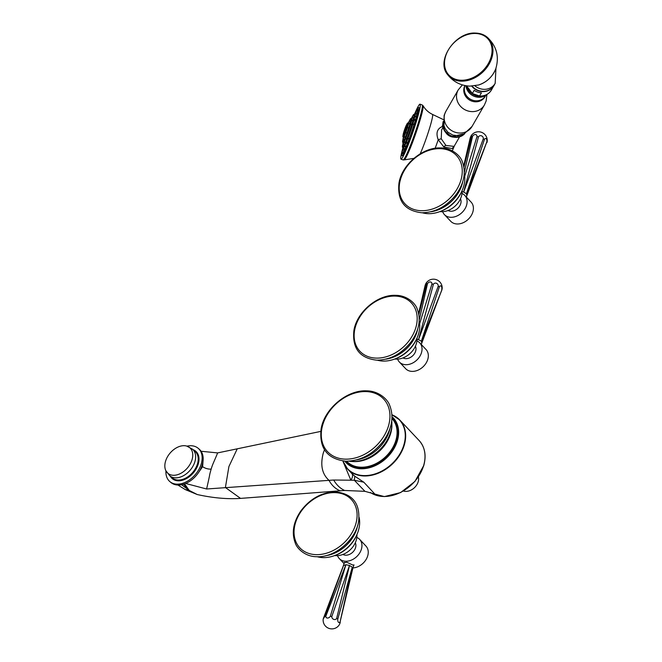 <?xml version="1.0" encoding="UTF-8"?>
<svg xmlns="http://www.w3.org/2000/svg" width="662" height="662" viewBox="0 0 662 662"><rect width="100%" height="100%" fill="white"/><g stroke="black" fill="none" stroke-linecap="round" stroke-linejoin="round"><path stroke-width="0.99" d="M391.987 416.655A32.521 24.527 136.7 0 1 394.254 419.021A32.521 24.527 136.7 0 1 397.308 441A32.521 24.527 -43.3 0 1 375.006 465.758A32.521 24.527 -43.3 0 1 347.02 463.566A32.521 24.527 -43.3 0 1 344.794 461.166M354.791 476.21L354.319 480.248L364.944 491.328L374.858 494.075L363.827 482.217L354.791 476.21L351.613 473.289M374.858 494.075L384.374 496.591L400.642 492.561L414.942 481.439L423.531 465.924A35.798 26.993 136.7 0 1 370.389 492.495M364.944 491.328L344.588 490.468L240.546 498.395C227.389 499.289 212.957 498.006 197.259 494.539L185.261 489.574L177.896 485.031M418.392 476.938A11.188 8.441 136.7 0 1 405.624 491.394A11.188 8.441 -43.3 0 1 403.431 491.047M351.82 473.504A6.992 4.212 -43.9 0 1 350.819 480.091L343.495 462.614M363.827 482.217L354.319 480.248L333.698 480.024L206.602 488.995L185.658 483.467M320.739 431.409L217.632 452.907C214.165 461.53 212.701 463.822 211.178 469.068C208.704 477.84 211.203 468.977 206.602 488.995M201.091 451.269L217.632 452.907M203.019 461.232L202.622 466.652L197.773 473.628M169.844 481.588A21.863 14.829 130.5 0 0 187.123 481.382A21.863 14.829 130.5 0 0 201.182 464.095A21.863 14.829 -49.5 0 0 198.219 448.323L199.237 449.184A21.863 14.829 -49.5 0 1 202.2 464.964A21.863 14.829 130.5 0 1 188.14 482.25A21.863 14.829 130.5 0 1 170.862 482.457L169.844 481.588A21.863 14.829 130.5 0 1 165.939 470.856M198.219 448.323A21.863 14.829 -49.5 0 0 187.007 446.155M192.005 459.825A16.84 11.428 -49.5 0 0 186.725 446.072A16.84 11.428 -49.5 0 0 165.583 461.149A16.84 11.428 130.5 0 0 165.814 470.599A16.84 11.428 130.5 0 0 179.129 474.133A16.84 11.428 130.5 0 0 192.005 459.825M183.482 484.253L189.191 490.418L185.261 489.574M184.582 483.881L189.191 490.418L181.57 484.725M391.879 424.193A32.521 24.527 136.7 0 1 354.137 461.613A32.521 24.527 -43.3 0 1 352.333 461.497M391.738 420.775A33.919 25.578 136.7 0 1 352.498 461.505A33.919 25.578 -43.3 0 1 348.924 461.157M419.725 342.825L426.03 349.511A13.985 10.551 -43.3 0 1 425.947 363.33A13.985 10.551 -43.3 0 1 412.095 371.39A13.985 10.551 136.7 0 1 405.674 368.701L399.376 362.023A13.985 10.551 -43.3 0 0 405.798 364.704A13.985 10.551 -43.3 0 0 419.65 356.644A13.985 10.551 -43.3 0 0 419.725 342.825A13.985 10.551 -43.3 0 0 416.919 340.897M397.614 359.11A13.985 10.551 -43.3 0 0 399.376 362.023M403.017 357.91A8.747 6.595 -43.3 0 0 405.839 358.655A8.747 6.595 -43.3 0 0 413.932 354.427A8.747 6.595 -43.3 0 0 415.405 346.226M417.027 338.969L421.38 341.145L421.719 342.759M421.272 344.463L442.1 289.153A8.747 8.747 0 0 0 426.063 283.228A2.673 0.496 108 0 1 426.518 284.106L418.856 314.707M419.203 320.176L427.453 283.866A2.673 2.069 132.6 0 1 430.226 281.938A2.673 2.069 132.6 0 1 431.93 283.99L419.65 323.668M431.93 283.99L433.387 284.304L418.599 339.449L438.227 286.166L439.361 286.853L421.38 341.145L441.868 290.022M427.453 283.866L426.518 284.106M426.063 283.228A2.673 0.496 108 0 0 425.029 285.794L418.632 313.531M439.361 286.853A2.673 1.456 -84.9 0 1 441.24 286.183A2.673 1.456 -84.9 0 1 441.728 289.368M433.387 284.304A2.673 2.474 -135.3 0 1 438.227 286.166M416.986 338.108A17.833 13.447 -43.3 0 1 396.315 359.127A17.833 13.447 136.7 0 1 394.825 359.011M394.593 359.085A29.376 22.152 -43.3 0 0 417.077 337.885M419.187 320.714A31.47 23.733 136.7 0 1 383.199 361.08A31.47 23.733 -43.3 0 1 377.34 360.186M464.269 172.765L472.519 136.455A2.673 2.069 132.6 0 1 475.291 134.535A2.673 2.069 132.6 0 1 476.996 136.579L478.452 136.893A2.673 2.474 -135.3 0 1 483.301 138.763L484.427 139.45A2.673 1.456 -84.9 0 1 486.305 138.78A2.673 1.456 -84.9 0 1 486.793 141.958L466.338 197.061M486.934 142.62L487.166 141.742A8.747 8.747 0 0 0 471.129 135.818A2.673 0.496 108 0 1 471.584 136.703L463.921 167.296M486.793 141.958L466.445 193.734L466.784 195.356M484.427 139.45L466.445 193.734L463.665 192.046L483.301 138.763M478.452 136.893L463.665 192.046L462.093 191.558M476.996 136.579L464.716 176.266M472.519 136.455L471.584 136.703M471.129 135.818A2.673 0.496 108 0 0 470.094 138.391L463.698 166.129M442.679 211.708A13.985 10.551 -43.3 0 0 444.442 214.612L450.748 221.298A13.985 10.551 136.7 0 0 457.161 223.988A13.985 10.551 -43.3 0 0 471.013 215.928A13.985 10.551 -43.3 0 0 471.096 202.1L464.79 195.422A13.985 10.551 -43.3 0 0 461.993 193.486M444.442 214.612A13.985 10.551 -43.3 0 0 450.863 217.302A13.985 10.551 -43.3 0 0 464.716 209.242A13.985 10.551 -43.3 0 0 464.79 195.422M448.083 210.499A8.747 6.595 -43.3 0 0 450.905 211.244A8.747 6.595 -43.3 0 0 458.998 207.016A8.747 6.595 -43.3 0 0 460.471 198.815M462.051 190.706A17.833 13.447 -43.3 0 1 441.38 211.724A17.833 13.447 136.7 0 1 439.891 211.6M439.659 211.683A29.376 22.152 -43.3 0 0 462.142 190.474M464.252 173.312A31.47 23.733 136.7 0 1 428.264 213.677A31.47 23.733 -43.3 0 1 422.406 212.783M337.521 555.65A13.985 10.551 -43.3 0 0 339.283 558.562A13.985 10.551 -43.3 0 0 345.705 561.244A13.985 10.551 -43.3 0 0 359.557 553.192A13.985 10.551 -43.3 0 0 359.64 539.365L365.937 546.051A13.985 10.551 136.7 0 1 366.144 559.415A13.985 10.551 136.7 0 1 352.962 567.922M344.248 562.923L346.565 562.162L353.88 565.514L353.483 566.192M359.64 539.365A13.985 10.551 -43.3 0 0 356.835 537.436M342.933 554.45A8.747 6.595 -43.3 0 0 345.746 555.195A8.747 6.595 -43.3 0 0 353.839 550.966A8.747 6.595 -43.3 0 0 355.32 542.766M352.788 568.484L353.913 564.794A4.899 1.936 -163 0 0 353.922 564.769M352.614 568.782L352.275 567.16L349.495 565.472L345.903 564.703L343.421 565.613L344.43 562.311M325.87 616.115L345.903 564.703L330.346 616.239A2.673 1.953 140.5 0 1 327.467 618.043A2.673 1.953 140.5 0 1 325.87 616.115L324.934 616.355L343.603 565.307L329.254 602.842L343.437 565.563M331.811 616.554L349.495 565.472L336.652 618.416A2.673 2.35 -141.1 0 1 331.811 616.554L330.346 616.239M337.777 619.102L352.275 567.16L340.152 621.618A2.673 1.341 -91.7 0 1 338.481 622.288A2.673 1.341 -91.7 0 1 337.777 619.102L336.652 618.416M340.152 621.618L352.805 568.426M324.934 616.355L323.213 618.92A8.747 8.747 0 0 0 339.25 624.845A2.673 0.496 -72 0 0 340.285 622.272M323.213 618.92L329.254 602.842M356.892 534.648A17.833 13.447 136.7 0 1 336.23 555.666A17.833 13.447 -43.3 0 1 334.74 555.55M356.992 534.424A29.376 22.152 136.7 0 1 334.509 555.625M359.094 517.262A31.47 23.733 -43.3 0 1 323.106 557.619A31.47 23.733 136.7 0 1 317.247 556.725M403.497 138.292L403.323 139.566L403.514 138.284M408.231 123.024L408.744 122.04L408.231 123.024M403.365 137.067L402.719 140.625A12.495 1.043 -70.9 0 0 403.431 141.37A12.495 1.043 -70.9 0 0 409.306 126.012A12.495 1.043 -70.9 0 0 410.142 119.417A12.495 1.043 -70.9 0 0 409.91 119.83L408.793 121.957M409.72 120.939L409.075 122.065L409.712 120.931M409.364 123.248L408.76 124.075L409.356 123.082M408.098 127.683L407.66 127.94L408.098 127.683M406.311 132.897L406.104 132.483L406.311 132.897M404.54 137.299L404.556 136.322L404.416 137.448M404.631 132.268L404.846 130.695M405.194 130.323L405.26 128.891M405.599 129.595L404.962 129.38M406.278 127.476L405.243 128.883L406.311 128.387M405.93 129.62L404.871 130.116L404.887 131.589M405.781 129.073L405.243 128.883M412.674 116.603L412.045 117.745L412.674 116.603M412.848 117.488L412.203 118.556L412.831 117.455M412.352 120.145L411.747 120.98L412.343 119.979M411.251 124.199L410.746 124.688L411.251 124.199M406.096 138.954L406.038 138.176L406.096 138.954M404.523 142.545L404.598 141.453L404.441 142.636M403.39 144.564L403.555 143.306L403.365 144.581M403.059 143.48L402.844 144.763L403.05 143.472M402.587 145.144A17.394 1.448 -70.9 0 0 403.572 146.17A17.394 1.448 -70.9 0 0 411.756 124.795A17.394 1.448 -70.9 0 0 412.906 115.618L414.255 114.327A17.626 1.473 -70.9 0 1 411.028 128.072A17.626 1.473 -70.9 0 1 403.77 146.459A17.626 1.473 -70.9 0 1 402.744 147.643L402.951 143.157M411.731 117.828L411.152 118.92M404.027 148.056L403.894 149.264L404.077 148.023M403.017 150.506L403.199 149.223L403.001 150.514M402.562 150.44L402.777 149.157L402.562 150.44M415.769 112.077L415.157 113.21L415.769 112.077M416.216 112.143L415.57 113.276L416.216 112.143M416.199 113.516L415.562 114.559L416.191 113.459M415.719 116.098L415.107 116.975L415.711 115.958M414.809 119.714L414.255 120.368L414.809 119.458M413.527 124.117L413.055 124.497L413.527 124.117M408.429 138.929L408.28 138.375L408.429 138.929M406.7 143.273L406.824 142.222M405.152 146.799L405.21 145.748L405.053 146.906M402.132 152.74A25.504 2.127 109.1 0 0 402.124 155.76A25.504 2.127 109.1 0 0 403.605 154.056A25.504 2.127 -70.9 0 0 414.106 127.452A25.504 2.127 -70.9 0 0 418.781 107.558A25.504 2.127 -70.9 0 0 417.3 109.263A25.504 2.127 109.1 0 0 416.928 109.942M418.831 107.575L418.781 107.558A25.504 2.127 109.1 0 1 418.831 107.575A25.504 2.127 109.1 0 1 414.164 127.468A25.504 2.127 109.1 0 1 403.655 154.072A25.504 2.127 109.1 0 1 402.173 155.777A25.504 2.127 109.1 0 1 402.148 155.769L402.124 155.76M414.966 113.144A29.095 2.425 109.1 0 1 420.006 104.182A29.095 2.425 109.1 0 1 416.381 121.477A29.095 2.425 109.1 0 1 400.998 159.178A29.095 2.425 109.1 0 1 402.57 149.016M442.861 126.401L442.233 126.608C437.11 128.742 435.77 133.12 438.211 139.748L443.846 146.972L452.072 148.561L454.264 146.07M443.06 127.427L441.604 129.942L441.223 138.739L445.915 145.433L454.082 146.393L459.536 136.926M443.317 121.8A12.586 11.511 30 0 0 452.005 136.132A12.586 11.511 30 0 0 464.277 133.881M485.751 95.353A11.469 10.493 -150 0 1 485.494 95.825L484.932 96.801A11.469 10.493 -150 0 1 471.915 101.145A11.469 10.493 30 0 1 464.931 85.564M485.494 95.825A11.469 10.493 -150 0 1 472.478 100.161A11.469 10.493 30 0 1 465.03 85.58M465.94 85.746A12.586 11.511 30 0 0 474.828 96.544A12.586 11.511 -150 0 0 486.967 94.409M483.31 95.775A12.586 11.511 -150 0 1 475.39 95.568A12.586 11.511 30 0 1 466.751 86.234M466.66 85.861A13.712 12.537 30 0 0 472.354 93.474L474.166 90.338A13.712 12.537 -150 0 0 477.666 92.092A13.712 12.537 -150 0 0 481.464 92.862L479.487 96.023C484.783 96.238 488.755 94.236 491.411 90.032A13.712 12.537 30 0 1 479.66 95.998L472.469 93.607L466.636 85.861M474.919 85.82A13.637 12.47 -150 0 0 479.693 88.543A13.637 12.47 -150 0 0 495.168 83.379L494.009 85.39A13.637 12.47 -150 0 1 478.535 90.553A13.637 12.47 -150 0 1 472.047 86.11M345.721 461.207A31.826 23.997 -43.3 0 0 373.385 465.841A31.826 23.997 -43.3 0 0 396.712 440.983A31.826 23.997 -43.3 0 0 391.978 417.581M391.929 414.826A35.616 26.852 136.7 0 1 403.803 445.17A35.616 26.852 136.7 0 1 373.153 474.48A35.616 26.852 136.7 0 1 342.974 461M391.921 414.776A35.798 26.993 136.7 0 1 399.74 419.973A35.798 26.993 136.7 0 1 404.176 445.402A35.798 26.993 136.7 0 1 378.681 473.065A35.798 26.993 136.7 0 1 347.658 469.101A35.798 26.993 136.7 0 1 342.924 460.992M391.921 414.743L399.74 419.973L419.096 440.495A35.798 26.993 136.7 0 1 423.531 465.924M423.399 466.23L423.606 466.106C426.543 455.762 425.045 447.231 419.096 440.495M344.588 490.468C340.061 488.324 336.437 484.841 333.698 480.024M340.127 490.807C335.394 488.813 331.662 485.296 328.931 480.256C322.038 474.033 320.151 464.981 323.263 453.114L324.454 449.779M240.546 498.395L225.403 487.505L228.911 466.544L237.195 448.935M202.622 466.652A6.124 2.416 -163 0 0 211.178 469.068M170.382 476.292A18.048 12.239 -49.5 0 0 184.723 479.437A18.048 12.239 -49.5 0 0 198.186 464.244A18.048 12.239 -49.5 0 0 193.081 449.688M192.485 449.184A17.485 11.858 -49.5 0 1 194.86 461.803A17.485 11.858 130.5 0 1 183.606 475.63A17.485 11.858 130.5 0 1 169.795 475.788L172.377 477.989A17.485 11.858 -49.5 0 0 186.188 477.832A17.485 11.858 -49.5 0 0 197.433 464.004A17.485 11.858 -49.5 0 0 195.067 451.385L192.485 449.184L186.725 446.072M197.259 494.539L189.191 490.418M346.656 461.224L346.665 461.232A31.122 23.468 -43.3 0 0 373.633 464.683A31.122 23.468 -43.3 0 0 395.802 440.627A31.122 23.468 -43.3 0 0 391.945 418.525L391.937 418.516M389.959 428.529A34.076 25.702 136.7 0 1 356.768 459.833M365.945 391.581A38.47 29.012 136.7 0 1 388.371 426.287A38.47 29.012 136.7 0 1 345.291 459.147A38.47 29.012 -43.3 0 1 322.866 424.441A38.47 29.012 -43.3 0 1 365.945 391.581M417.656 329.171A31.768 23.956 136.7 0 1 385.863 359.152M395.14 296.079A35.318 26.637 136.7 0 1 415.728 327.947A35.318 26.637 136.7 0 1 376.182 358.109A35.318 26.637 -43.3 0 1 355.593 326.242A35.318 26.637 -43.3 0 1 395.14 296.079M462.721 181.76A31.768 23.956 136.7 0 1 430.929 211.749M440.213 148.669A35.318 26.637 136.7 0 1 460.802 180.536A35.318 26.637 136.7 0 1 421.247 210.706A35.318 26.637 -43.3 0 1 400.659 178.839A35.318 26.637 -43.3 0 1 440.213 148.669M325.77 555.699A31.768 23.956 -43.3 0 0 357.563 525.711M316.088 554.648A35.318 26.637 136.7 0 1 295.5 522.79A35.318 26.637 136.7 0 1 335.055 492.619A35.318 26.637 -43.3 0 1 355.643 524.486A35.318 26.637 -43.3 0 1 316.088 554.648M408.197 123.124A7.646 0.637 109.1 0 1 407.395 127.84A7.646 0.637 109.1 0 1 403.928 136.827A7.646 0.637 109.1 0 1 403.415 136.984M402.719 140.625L402.885 142.512A12.727 1.059 -70.9 0 0 403.63 141.66A12.727 1.059 -70.9 0 0 408.868 128.378A12.727 1.059 -70.9 0 0 411.201 118.448L409.91 119.83M402.926 135.751A7.183 0.596 -70.9 0 0 403.332 136.173A7.183 0.596 -70.9 0 0 406.708 127.344A7.183 0.596 -70.9 0 0 407.188 123.554A7.183 0.596 -70.9 0 0 407.056 123.794L403.141 134.56A5.826 0.488 -70.9 0 0 403.472 134.899A5.826 0.488 -70.9 0 0 406.211 127.749A5.826 0.488 -70.9 0 0 406.6 124.671A5.826 0.488 -70.9 0 0 406.493 124.87A5.826 0.488 -70.9 0 0 404.573 129.628A5.826 0.488 -70.9 0 0 403.141 134.56L403.1 136.96A7.414 0.621 -70.9 0 0 403.53 136.463A7.414 0.621 -70.9 0 0 406.584 128.734A7.414 0.621 -70.9 0 0 407.941 122.95L408.14 123.016A7.414 0.621 109.1 0 1 406.782 128.8A7.414 0.621 109.1 0 1 403.729 136.537A7.414 0.621 109.1 0 1 403.299 137.034L403.497 136.372M406.609 124.919A5.569 0.463 -70.9 0 0 404.275 130.861A5.569 0.463 -70.9 0 0 403.315 135.081L403.497 134.808C404.805 132.921 407.66 122.842 406.948 124.547L406.965 124.58A5.569 0.463 -70.9 0 0 406.609 124.919M411.201 118.448L411.4 118.523A12.727 1.059 109.1 0 1 409.066 128.453A12.727 1.059 109.1 0 1 403.828 141.726A12.727 1.059 109.1 0 1 403.084 142.578L403.158 142.578A12.959 1.084 109.1 0 0 404.027 142.024A12.959 1.084 109.1 0 0 409.745 127.319A12.959 1.084 109.1 0 0 411.45 118.564M412.906 115.618A17.394 1.448 -70.9 0 0 412.592 116.198L412.914 115.61M403.969 146.534A17.626 1.473 109.1 0 1 402.943 147.709L402.993 147.717A17.857 1.49 109.1 0 0 404.168 146.823A17.857 1.49 109.1 0 0 411.954 126.856A17.857 1.49 109.1 0 0 414.486 114.41L414.453 114.394A17.626 1.473 109.1 0 1 411.226 128.147A17.626 1.473 109.1 0 1 403.969 146.534M402.81 147.667L402.364 150.15A22.847 1.903 -70.9 0 0 403.655 151.499A22.847 1.903 -70.9 0 0 414.404 123.422A22.847 1.903 -70.9 0 0 415.918 111.365A22.847 1.903 -70.9 0 0 415.504 112.126L414.329 114.352M402.364 150.15C402.049 152.889 402.099 153.948 402.504 153.336A23.079 1.92 -70.9 0 0 403.853 151.788A23.079 1.92 -70.9 0 0 413.353 127.708A23.079 1.92 -70.9 0 0 417.59 109.702L415.504 112.126M417.59 109.702L417.73 109.751A23.079 1.92 109.1 0 1 413.502 127.758A23.079 1.92 109.1 0 1 403.994 151.838A23.079 1.92 109.1 0 1 402.645 153.385L402.504 153.336M417.705 109.743A23.36 1.945 109.1 0 1 414.338 126.128A23.36 1.945 109.1 0 1 404.176 152.177A23.36 1.945 109.1 0 1 402.628 153.377M403.133 159.914L404.3 159.873A28.756 2.4 109.1 0 0 419.311 122.635A28.756 2.4 109.1 0 0 423.035 105.663L422.141 104.919A29.095 2.425 109.1 0 1 418.516 122.213A29.095 2.425 109.1 0 1 403.133 159.914L400.998 159.178M423.035 105.663C425.252 109.495 428.397 112.408 432.476 114.402A23.509 1.961 109.1 0 1 429.522 128.37A23.509 1.961 109.1 0 1 420.18 153.832M442.746 124.53A22.169 1.845 109.1 0 1 442.233 126.608A2.797 1.746 -111.1 0 0 443.043 127.377M441.223 138.739L438.211 139.748A22.169 1.845 109.1 0 1 435.141 148.296M443.846 146.972A2.797 1.605 124.6 0 1 445.915 145.433M446.254 133.261A9.508 8.697 30 0 0 450.996 136.629A9.508 8.697 30 0 0 452.882 137.084M464.699 133.658A12.586 11.511 -150 0 1 451.724 136.629A12.586 11.511 -150 0 1 443.292 121.32L444.235 130.497L451.641 136.72L464.716 133.65M445.865 111.357A15.11 13.819 -150 0 0 444.723 113.98A15.11 13.819 30 0 0 453.445 131.581A15.11 13.819 30 0 0 472.039 126.442L463.93 134.055L457.773 135.685L452.907 135.122L447.893 132.218L445.063 128.428L443.97 125.681L444.119 115.37L445.865 111.357L458.212 89.924A15.11 13.819 -150 0 0 457.078 92.556A15.11 13.819 30 0 0 465.791 110.157A15.11 13.819 30 0 0 484.394 105.018L486.14 100.996L486.934 94.443M471.7 86.126A13.712 12.537 30 0 0 478.403 90.81A13.712 12.537 30 0 0 493.96 85.621A13.712 12.537 30 0 0 494.531 84.488L491.411 90.032M495.78 68.765A21.325 16.078 136.7 0 1 478.568 85.001C486.769 82.204 492.511 76.792 495.78 68.765C499.438 56.543 496.608 46.059 487.298 37.304A27.324 20.605 136.7 0 1 488.846 64.528A27.324 20.605 136.7 0 1 461.24 81.161A27.324 20.605 136.7 0 1 447.661 74.69C453.346 81.84 460.752 85.655 469.871 86.134L478.568 85.001M461.133 80.234A26.629 20.083 136.7 0 1 445.609 56.212A26.629 20.083 136.7 0 1 475.432 33.464A26.629 20.083 136.7 0 1 490.956 57.495A26.629 20.083 136.7 0 1 461.133 80.234M475.912 33.166A27.324 20.605 136.7 0 1 487.298 37.304C484.17 34.656 480.331 33.257 475.763 33.1C455.522 31.387 435.464 60.796 447.661 74.69M351.671 473.347L347.658 469.101L342.891 460.984M169.795 475.788L165.814 470.599M345.878 461.215C360.757 460.934 373.351 454.074 383.679 440.644C392.003 428.422 394.031 416.729 389.769 405.574C388.098 399.881 378.987 390.837 366.616 390.853C347.029 389.719 324.198 408.926 321.087 429.084C319.101 448.364 327.367 459.072 345.878 461.215M423.035 294.433L418.616 313.457M376.769 360.178C390.472 359.921 402.074 353.607 411.565 341.244C419.236 329.99 421.106 319.216 417.176 308.931C415.504 303.444 407.006 295.31 395.81 295.351C377.77 294.3 356.768 311.976 353.897 330.545C352.068 348.32 359.689 358.2 376.769 360.178M468.1 147.022L463.681 166.054M421.835 212.775C435.538 212.51 447.14 206.205 456.639 193.842C464.302 182.588 466.172 171.814 462.242 161.52C460.57 156.033 452.072 147.907 440.875 147.94C422.836 146.898 401.834 164.573 398.963 183.142C397.134 200.917 404.755 210.789 421.835 212.775M344.041 563.602L339.283 558.562M335.725 491.891C322.022 492.147 310.42 498.453 300.92 510.816C293.258 522.078 291.388 532.852 295.318 543.138C296.99 548.624 305.488 556.759 316.676 556.717C334.724 557.76 355.726 540.084 358.597 521.524C360.426 503.749 352.796 493.869 335.725 491.891M407.941 122.95L407.056 123.794M404.581 130.712L404.59 132.375M411.466 118.324L412.592 116.198M420.006 104.182L422.141 104.919M404.3 159.873L413.907 158.367M443.267 119.549L432.476 114.402M452.328 150.82L454.43 145.781M472.039 126.442L484.394 105.018M495.168 83.379L495.962 68.236M462.366 84.91L458.212 89.924"/></g></svg>
